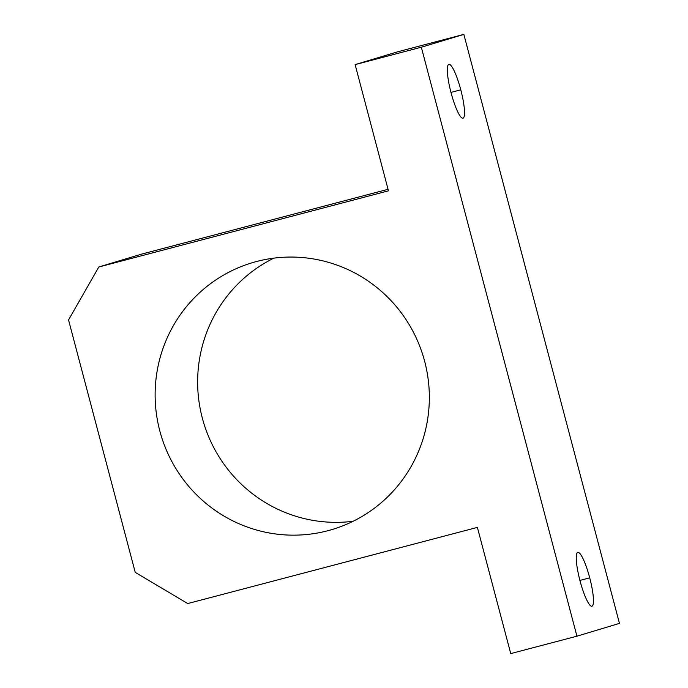 <?xml version="1.0" encoding="UTF-8"?>
<svg xmlns="http://www.w3.org/2000/svg" width="688" height="688" viewBox="0 0 688 688"><rect width="100%" height="100%" fill="white"/><g stroke="black" fill="none" stroke-linecap="round" stroke-linejoin="round"><path stroke-width="1.03" d="M619.458 623.38L463.85 34.4L421.323 47.214L576.94 636.194L619.458 623.38L576.94 636.194L510.737 653.6L477.386 527.386L187.729 603.557L135.235 572.364L68.542 319.946L98.805 266.996L388.462 190.834L355.12 64.62L397.638 51.806L355.12 64.62L421.323 47.214L463.85 34.4L397.638 51.806L463.85 34.4L619.458 623.38M589.719 577.834A27.847 5.074 -104.7 0 1 588.593 603.35A27.847 5.074 -104.7 0 1 576.269 556.712A27.847 5.074 -104.7 0 1 589.719 577.834A27.847 5.074 75.3 0 0 577.782 552.369A27.847 5.074 75.3 0 0 579.958 580.595A27.847 5.074 75.3 0 0 591.947 606.231A27.847 5.074 75.3 0 0 589.719 577.834L579.915 580.414L589.719 577.834M460.788 89.827A27.847 5.074 -104.7 0 1 459.653 115.335A27.847 5.074 -104.7 0 1 447.338 68.705A27.847 5.074 -104.7 0 1 460.788 89.827A27.847 5.074 75.3 0 0 448.843 64.354A27.847 5.074 75.3 0 0 451.018 92.579A27.847 5.074 75.3 0 0 463.007 118.224A27.847 5.074 75.3 0 0 460.788 89.827L450.975 92.407L460.788 89.827M388.058 189.303L141.324 254.19L98.805 266.996L141.324 254.19L388.058 189.303M256.667 261.483A139.243 136.912 -106.8 0 0 252.066 262.782A139.243 136.912 -106.8 0 0 161.138 435.599A139.243 136.912 -106.8 0 0 332.399 529.433A139.243 136.912 -106.8 0 0 424.006 358.938A139.243 136.912 -106.8 0 0 256.667 261.483A139.243 136.912 73.2 0 1 424.694 433.259A139.243 136.912 73.2 0 1 195.34 493.571A139.243 136.912 73.2 0 1 256.667 261.483M353.133 521.263A139.243 136.912 73.2 0 1 203.657 422.793A139.243 136.912 73.2 0 1 273.858 258.138A139.243 136.912 -106.8 0 0 203.657 422.793A139.243 136.912 -106.8 0 0 353.133 521.263M576.94 636.194L421.323 47.214L355.12 64.62L388.462 190.834L98.805 266.996L68.542 319.946L135.235 572.364L187.729 603.557L477.386 527.386L510.737 653.6L576.94 636.194"/></g></svg>
